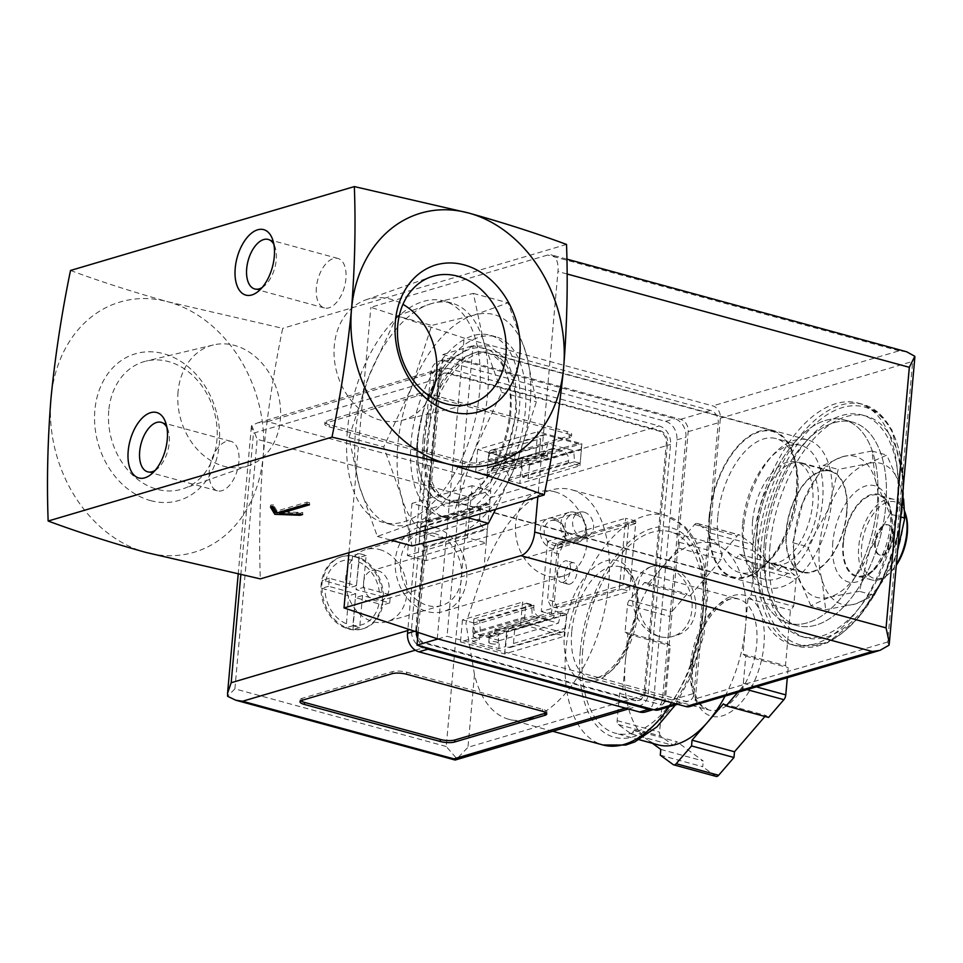 <?xml version="1.0" encoding="UTF-8"?>
<svg xmlns="http://www.w3.org/2000/svg" width="963" height="963" viewBox="0 0 963 963"><rect width="100%" height="100%" fill="white"/><g stroke="black" fill="none" stroke-linecap="round" stroke-linejoin="round"><path stroke-width="0.72" stroke-dasharray="4.82 3.61" d="M810.834 605.691L796.521 572.756A73.068 39.327 -74.7 0 0 829.817 597.06L810.834 605.691L825.688 609.735L855.288 604.006L874.272 595.375L894.844 558.155A73.068 39.327 -74.7 0 0 901.115 488L886.791 455.066L867.807 463.697L838.207 469.426L828.24 509.535L807.656 546.755L821.981 579.69L825.688 609.735M792.814 542.711L802.781 502.602A73.068 39.327 -74.7 0 0 796.521 572.756L792.814 542.711L807.656 546.755M802.781 502.602L823.365 465.382L842.348 456.751A73.068 39.327 -74.7 0 0 802.781 502.602M859.417 591.33L829.817 597.06A73.068 39.327 -74.7 0 0 869.384 551.221L859.417 591.33L874.272 595.375M842.348 456.751L871.936 451.021L875.644 481.067A73.068 39.327 -74.7 0 0 842.348 456.751M889.968 514.001L869.384 551.221A73.068 39.327 -74.7 0 0 875.644 481.067L889.968 514.001L901.621 517.179M752.56 521.212A52.195 28.096 -74.7 0 0 768.883 562.681A52.195 28.096 -74.7 0 0 809.714 519.719A52.195 28.096 -74.7 0 0 796.341 461.975A52.195 28.096 -74.7 0 0 752.56 521.212M846.609 512.701A52.195 28.096 105.3 0 1 802.829 571.938A52.195 28.096 105.3 0 1 786.506 530.469A52.195 28.096 105.3 0 1 830.287 471.232A52.195 28.096 105.3 0 1 846.609 512.701M495.632 509.343L516.264 463.624L536.391 401.812L526.099 353.385A114.814 61.801 -74.7 0 0 473.76 315.19A114.814 61.801 -74.7 0 0 411.586 387.234A114.814 61.801 -74.7 0 0 401.752 497.474A114.814 61.801 -74.7 0 0 454.091 535.669A114.814 61.801 -74.7 0 0 516.264 463.624A114.814 61.801 -74.7 0 0 526.099 353.385L508.067 302.851L473.76 315.19L431.725 325.41L411.586 387.234L383.719 446.94L401.752 497.474L412.044 545.901M742.642 524.137A69.408 37.364 -74.7 0 0 764.357 579.293A69.408 37.364 -74.7 0 0 818.658 522.151A69.408 37.364 -74.7 0 0 800.879 445.363A69.408 37.364 -74.7 0 0 742.642 524.137M717.748 517.348A69.408 37.364 -74.7 0 0 739.452 572.504A69.408 37.364 -74.7 0 0 766.68 563.343A69.408 37.364 -74.7 0 0 794.788 460.29A69.408 37.364 -74.7 0 0 775.973 438.574A69.408 37.364 -74.7 0 0 717.748 517.348M709.538 517.047A75.319 40.542 -74.7 0 0 762.648 566.954A75.319 40.542 -74.7 0 0 793.139 455.126A75.319 40.542 -74.7 0 0 747.192 438.213A75.319 40.542 -74.7 0 0 709.538 517.047M709.093 517.179A76.089 40.964 -74.7 0 0 732.891 577.644A76.089 40.964 -74.7 0 0 792.429 515A76.089 40.964 -74.7 0 0 772.928 430.81A76.089 40.964 -74.7 0 0 709.093 517.179M423.082 439.188A76.089 40.964 -74.7 0 0 446.88 499.653A76.089 40.964 -74.7 0 0 506.406 437.009A76.089 40.964 -74.7 0 0 486.917 352.831A76.089 40.964 -74.7 0 0 423.082 439.188M418.002 438.996A79.748 42.926 -74.7 0 0 480.97 484.955A79.748 42.926 -74.7 0 0 492.803 352.338A79.748 42.926 -74.7 0 0 418.002 438.996M397.033 315.948L431.328 303.622L473.363 293.39L483.667 341.817L501.699 392.35L473.82 452.056L453.693 513.881L411.646 524.101L377.352 536.439L359.319 485.906L349.015 437.479L369.154 375.654L397.033 315.948L431.725 325.41M473.363 293.39L508.067 302.851M349.015 437.479L383.719 446.94M377.352 536.439L391.171 540.207M453.693 513.881L467.512 517.649M501.699 392.35L536.391 401.812M430.22 396.551A62.92 50.317 -106.5 0 1 401.282 420.518A62.92 50.317 -106.5 0 1 337.219 373.897A62.92 50.317 -106.5 0 1 365.651 299.95A62.92 50.317 -106.5 0 1 402.967 304.332M178.047 391.881A62.92 50.317 73.5 0 0 249.032 465.514A62.92 50.317 73.5 0 0 277.452 391.568A62.92 50.317 73.5 0 0 213.389 344.947A62.92 50.317 73.5 0 0 178.047 391.881M108.759 410.695A66.507 53.194 73.5 0 0 157.138 489.3A66.507 53.194 73.5 0 0 183.789 488.542A66.507 53.194 73.5 0 0 213.846 410.37A66.507 53.194 73.5 0 0 146.123 361.089A66.507 53.194 73.5 0 0 108.759 410.695M150.529 500.604A76.51 61.187 73.5 0 0 214.231 405.098A76.51 61.187 73.5 0 0 106.484 375.726A76.51 61.187 73.5 0 0 150.529 500.604M70.516 270.471C100.128 281.461 132.713 291.921 168.26 301.864A130.474 104.341 -106.5 0 1 263.164 456.065A130.474 104.341 -106.5 0 1 145.895 552.425A130.474 104.341 -106.5 0 1 50.991 398.213A130.474 104.341 -106.5 0 1 168.26 301.864L282.689 328.335C273.913 370.863 267.401 413.44 263.164 456.065C259.817 498.425 258.878 539.364 260.323 578.883M566.521 244.446L282.689 328.335M347.318 431.195A114.814 61.801 -74.7 0 0 383.226 522.44A114.814 61.801 -74.7 0 0 473.05 427.921A114.814 61.801 -74.7 0 0 443.63 300.889A114.814 61.801 -74.7 0 0 347.318 431.195M431.328 303.622A114.814 61.801 -74.7 0 0 369.154 375.654A114.814 61.801 -74.7 0 0 355.371 433.398A114.814 61.801 -74.7 0 0 359.319 485.906A114.814 61.801 -74.7 0 0 391.279 524.63A114.814 61.801 -74.7 0 0 411.646 524.101A114.814 61.801 -74.7 0 0 473.82 452.056A114.814 61.801 -74.7 0 0 483.667 341.817A114.814 61.801 -74.7 0 0 451.695 303.08A114.814 61.801 -74.7 0 0 431.328 303.622M769.967 546.442A114.814 61.801 -74.7 0 0 805.875 637.687A114.814 61.801 -74.7 0 0 895.71 543.168A114.814 61.801 -74.7 0 0 866.291 416.136A114.814 61.801 -74.7 0 0 769.967 546.442M765.729 545.287A114.814 61.801 -74.7 0 0 801.637 636.519A114.814 61.801 -74.7 0 0 891.461 542.013A114.814 61.801 -74.7 0 0 862.041 414.969A114.814 61.801 -74.7 0 0 765.729 545.287M752.922 545.214A125.262 67.422 -74.7 0 0 792.104 644.741A125.262 67.422 -74.7 0 0 890.101 541.639A125.262 67.422 -74.7 0 0 857.997 403.052A125.262 67.422 -74.7 0 0 752.922 545.214M764.345 541.844A105.424 56.745 -74.7 0 0 797.316 625.613A105.424 56.745 -74.7 0 0 879.797 538.823A105.424 56.745 -74.7 0 0 852.785 422.191A105.424 56.745 -74.7 0 0 764.345 541.844A105.424 56.745 -74.7 0 0 797.316 625.613A105.424 56.745 -74.7 0 0 879.797 538.823A105.424 56.745 -74.7 0 0 852.785 422.191A105.424 56.745 -74.7 0 0 764.345 541.844M755.859 539.521A105.424 56.745 -74.7 0 0 788.829 623.29A105.424 56.745 -74.7 0 0 871.31 536.511A105.424 56.745 -74.7 0 0 844.298 419.868A105.424 56.745 -74.7 0 0 755.859 539.521A105.424 56.745 -74.7 0 0 788.829 623.29A105.424 56.745 -74.7 0 0 871.31 536.511A105.424 56.745 -74.7 0 0 844.298 419.868A105.424 56.745 -74.7 0 0 755.859 539.521M823.365 465.382L838.207 469.426M871.936 451.021L886.791 455.066M903.571 498.858L901.115 488A73.068 39.327 -74.7 0 0 867.807 463.697A73.068 39.327 -74.7 0 0 828.24 509.535A73.068 39.327 -74.7 0 0 821.981 579.69A73.068 39.327 -74.7 0 0 855.288 604.006A73.068 39.327 -74.7 0 0 894.844 558.155M874.597 542.53A15.661 8.426 -74.7 0 0 879.496 554.977A15.661 8.426 -74.7 0 0 892.629 537.198A15.661 8.426 -74.7 0 0 887.73 524.763A15.661 8.426 -74.7 0 0 874.597 542.53M875.439 542.759A15.661 8.426 -74.7 0 0 880.338 555.206A15.661 8.426 -74.7 0 0 892.593 542.313A15.661 8.426 -74.7 0 0 888.584 524.991A15.661 8.426 -74.7 0 0 875.439 542.759M905.641 514.242A39.664 21.355 -74.7 0 0 881.446 505.334A39.664 21.355 -74.7 0 0 861.62 546.852A39.664 21.355 -74.7 0 0 889.583 573.129A39.664 21.355 -74.7 0 0 896.288 565.305M904.823 511.69A41.758 22.474 -74.7 0 0 893.748 499.352A41.758 22.474 -74.7 0 0 858.719 546.743A41.758 22.474 -74.7 0 0 871.78 579.919A41.758 22.474 -74.7 0 0 888.163 574.405A41.758 22.474 -74.7 0 0 896.372 564.39M843.444 542.578A41.758 22.474 -74.7 0 0 856.504 575.754A41.758 22.474 -74.7 0 0 889.162 541.387A41.758 22.474 -74.7 0 0 878.473 495.187A41.758 22.474 -74.7 0 0 843.444 542.578M842.962 542.711A42.589 22.919 -74.7 0 0 872.996 570.939A42.589 22.919 -74.7 0 0 890.233 507.706A42.589 22.919 -74.7 0 0 864.256 498.148A42.589 22.919 -74.7 0 0 842.962 542.711M832.814 542.338A49.895 26.856 -74.7 0 0 867.988 575.405A49.895 26.856 -74.7 0 0 888.187 501.326A49.895 26.856 -74.7 0 0 857.756 490.119A49.895 26.856 -74.7 0 0 832.814 542.338M306.908 504.106L307.077 502.108L277.031 510.992L273.071 504.443L270.663 505.154L271.662 506.803M309.448 504.805L309.629 502.794L307.077 502.108M276.85 512.99L277.031 510.992M272.89 506.442L273.071 504.443M270.483 507.152L270.663 505.154M300.263 514.459L300.372 513.255L302.767 512.545L279.583 511.678L309.629 502.794M276.477 512.364L278.692 512.448M279.511 512.485L300.372 513.255M302.599 514.543L302.767 512.545M316.37 287.564A25.664 13.819 -74.7 0 0 324.387 307.955A25.664 13.819 -74.7 0 0 344.465 286.83A25.664 13.819 -74.7 0 0 337.893 258.433A25.664 13.819 -74.7 0 0 316.37 287.564M262.117 287.564A25.664 13.819 -74.7 0 0 264.789 285.566A25.664 13.819 -74.7 0 0 275.177 247.467A25.664 13.819 -74.7 0 0 273.889 244.385M209.344 470.438A25.664 13.819 -74.7 0 0 217.373 490.829A25.664 13.819 -74.7 0 0 237.452 469.703A25.664 13.819 -74.7 0 0 230.867 441.319A25.664 13.819 -74.7 0 0 209.344 470.438M155.091 470.45A25.664 13.819 -74.7 0 0 157.776 468.451A25.664 13.819 -74.7 0 0 168.164 430.341A25.664 13.819 -74.7 0 0 166.864 427.271M514.916 468.187L515.638 460.17L489.457 453.031L488.747 461.048L514.916 468.187L573.816 450.78L574.478 461.734L580.159 463.287L581.363 449.757A5.224 4.177 73.5 0 0 577.571 443.594L545.323 434.795A5.224 4.177 73.5 0 0 543.397 434.807A5.224 4.177 73.5 0 0 540.628 438.647L539.424 452.177L545.19 453.754L547.646 443.642L573.816 450.78M498.822 648.581L499.532 640.564L473.363 633.425L472.64 641.454L498.822 648.581L505.744 646.534L506.466 638.517L508.994 628.43L514.687 629.983L566.653 614.623L560.972 613.07L558.432 623.157L532.262 616.019L531.684 605.089L525.918 603.512L524.715 617.042A5.224 4.177 73.5 0 0 528.506 623.217L560.755 632.005A5.224 4.177 73.5 0 0 562.681 632.005A5.224 4.177 73.5 0 0 565.45 628.153L566.653 614.623M554.375 518.371A15.661 12.519 -106.5 0 1 563.391 543.926A15.661 12.519 -106.5 0 1 541.338 537.908A15.661 12.519 -106.5 0 1 554.375 518.371M658.499 709.948A10.437 8.342 73.5 0 0 664.025 702.256L688.172 431.653A10.437 8.342 73.5 0 0 680.588 419.326L442.944 354.528L418.147 632.438M629.995 586.72L557.577 608.135L554.363 601.514L558.612 553.906L563.211 544.986L635.64 523.583L629.995 586.72L623.205 584.878L550.788 606.281L547.574 599.672L551.823 552.052L556.421 543.144L628.851 521.729L623.205 584.878M635.64 523.583L628.851 521.729M689.797 706.541A10.437 8.342 73.5 0 0 695.334 698.849L720.372 418.231A10.437 8.342 73.5 0 0 712.776 405.892L464.106 338.085L370.851 307.293L547.73 255.014A20.873 11.231 105.3 0 1 551.438 254.918A20.873 11.231 105.3 0 1 557.962 271.506L537.848 496.86M914.802 356.286L912.695 361.39L720.372 418.231M889.018 645.21L887.657 642.008L912.695 361.39M411.105 441.764A93.941 50.57 -74.7 0 0 440.488 516.409A93.941 50.57 -74.7 0 0 513.977 439.08A93.941 50.57 -74.7 0 0 489.914 335.148A93.941 50.57 -74.7 0 0 411.105 441.764M348.955 552.69L370.851 307.293M437.274 638.746L464.106 338.085M694.082 693.372L718.229 422.781A10.437 8.342 73.5 0 0 710.634 410.443L473.002 345.645L447.061 636.278L684.693 701.076A10.437 8.342 73.5 0 0 688.545 701.064A10.437 8.342 73.5 0 0 694.082 693.372L664.025 702.256M906.58 351.736L899.093 350.821L712.776 405.892M442.944 354.528L473.002 345.645M438.021 638.951L447.061 636.278M563.211 544.986L556.421 543.144M558.612 553.906L551.823 552.052M557.577 608.135L550.788 606.281M554.363 601.514L547.574 599.672M569.903 584.096A11.062 5.959 105.3 0 1 567.941 584.144A11.062 5.959 105.3 0 1 565.1 571.902A11.062 5.959 105.3 0 1 573.767 562.789A11.062 5.959 105.3 0 1 576.993 573.31A11.062 5.959 105.3 0 1 569.903 584.096M563.114 582.242A11.062 5.959 105.3 0 1 561.152 582.29A11.062 5.959 105.3 0 1 558.311 570.048A11.062 5.959 105.3 0 1 566.978 560.947A11.062 5.959 105.3 0 1 570.204 571.456A11.062 5.959 105.3 0 1 563.114 582.242M512.966 453.573A4.695 1.252 5.1 0 1 514.94 454.789A4.695 1.252 5.1 0 1 510.149 455.607A4.695 1.252 5.1 0 1 505.587 453.946A4.695 1.252 5.1 0 1 508.163 453.067A4.695 1.252 5.1 0 1 512.966 453.573M488.662 454.006A5.224 4.177 73.5 0 1 491.419 450.166A5.224 4.177 73.5 0 1 493.345 450.154L496.39 450.985L495.68 459.002L493.225 469.113L487.447 467.536L488.662 454.006L540.628 438.647M515.638 460.17L522.56 458.123L525.605 458.954L577.571 443.594M489.457 453.031L496.39 450.985M487.447 467.536L539.424 452.177M493.225 469.113L545.19 453.754M488.747 461.048L547.646 443.642M506.839 463.191A4.695 1.252 -174.9 0 0 511.654 463.685A4.695 1.252 -174.9 0 0 514.23 462.806A4.695 1.252 -174.9 0 0 512.256 461.59A4.695 1.252 -174.9 0 0 507.453 461.096A4.695 1.252 -174.9 0 0 504.865 461.963A4.695 1.252 -174.9 0 0 506.839 463.191M525.605 458.954A5.224 4.177 73.5 0 1 529.397 465.117L528.193 478.647L522.5 477.094L521.85 466.14L522.56 458.123M522.5 477.094L574.478 461.734M528.193 478.647L580.159 463.287M508.994 628.43L560.972 613.07M499.532 640.564L558.432 623.157M496.872 633.967A4.695 1.252 5.1 0 1 498.846 635.183A4.695 1.252 5.1 0 1 494.055 636.013A4.695 1.252 5.1 0 1 489.481 634.352A4.695 1.252 5.1 0 1 492.069 633.473A4.695 1.252 5.1 0 1 496.872 633.967M473.363 633.425L532.262 616.019M476.541 638.577A5.224 4.177 73.5 0 1 472.737 632.402L473.94 618.872L479.718 620.449L480.296 631.379L479.574 639.396L476.541 638.577L528.506 623.217M479.718 620.449L531.684 605.089M473.94 618.872L525.918 603.512M490.745 643.585A4.695 1.252 -174.9 0 0 495.548 644.078A4.695 1.252 -174.9 0 0 498.124 643.2A4.695 1.252 -174.9 0 0 496.15 641.984A4.695 1.252 -174.9 0 0 491.347 641.49A4.695 1.252 -174.9 0 0 488.771 642.369A4.695 1.252 -174.9 0 0 490.745 643.585M514.687 629.983L513.472 643.513A5.224 4.177 73.5 0 1 510.715 647.365A5.224 4.177 73.5 0 1 508.789 647.365L505.744 646.534M472.64 641.454L479.574 639.396M584.192 512.196A12.832 10.268 -106.5 0 1 593.497 524.486A12.832 10.268 -106.5 0 1 586.732 536.824A12.832 10.268 -106.5 0 1 573.25 527.423A12.832 10.268 -106.5 0 1 579.449 512.208A12.832 10.268 -106.5 0 1 584.192 512.196M555.759 520.598A12.832 10.268 -106.5 0 1 565.076 532.888A12.832 10.268 -106.5 0 1 558.299 545.227A12.832 10.268 -106.5 0 1 544.817 535.825A12.832 10.268 -106.5 0 1 551.029 520.61A12.832 10.268 -106.5 0 1 555.759 520.598M786.205 530.553A52.712 28.372 -74.7 0 0 802.697 572.443A52.712 28.372 -74.7 0 0 843.937 529.048A52.712 28.372 -74.7 0 0 830.431 470.726A52.712 28.372 -74.7 0 0 786.205 530.553M757.351 522.692A52.712 28.372 -74.7 0 0 773.843 564.571A52.712 28.372 -74.7 0 0 815.083 521.176A52.712 28.372 -74.7 0 0 801.577 462.866A52.712 28.372 -74.7 0 0 757.351 522.692M743.677 526.725A76.462 41.156 -74.7 0 0 767.595 587.478A76.462 41.156 -74.7 0 0 827.41 524.546A76.462 41.156 -74.7 0 0 807.825 439.947A76.462 41.156 -74.7 0 0 743.677 526.725M427.115 440.404A76.462 41.156 -74.7 0 0 451.021 501.157A76.462 41.156 -74.7 0 0 510.847 438.225A76.462 41.156 -74.7 0 0 491.25 353.626A76.462 41.156 -74.7 0 0 427.115 440.404M417.051 443.389A93.941 50.57 -74.7 0 0 446.423 518.034A93.941 50.57 -74.7 0 0 519.924 440.705A93.941 50.57 -74.7 0 0 495.849 336.761A93.941 50.57 -74.7 0 0 417.051 443.389M354.914 556.831A37.581 30.046 -106.5 0 1 382.179 592.811A37.581 30.046 -106.5 0 1 362.353 628.947A37.581 30.046 -106.5 0 1 322.882 601.43A37.581 30.046 -106.5 0 1 341.046 556.867A37.581 30.046 -106.5 0 1 354.914 556.831M358.898 557.806A37.581 30.046 73.5 0 0 355.516 556.65A37.581 30.046 73.5 0 0 352.097 555.952L352.602 555.795A37.581 30.046 73.5 0 0 342.154 556.542A37.581 30.046 73.5 0 0 322.798 580.292L322.292 580.448A37.581 30.046 73.5 0 0 321.738 584.397A37.581 30.046 73.5 0 0 321.57 588.465L322.075 588.309A37.581 30.046 73.5 0 0 346.199 627.515L345.705 627.659A37.581 30.046 73.5 0 0 349.075 628.815A37.581 30.046 73.5 0 0 352.494 629.513L353 629.369A37.581 30.046 73.5 0 0 363.448 628.622A37.581 30.046 73.5 0 0 382.805 604.872L382.299 605.017A37.581 30.046 73.5 0 0 382.853 601.056A37.581 30.046 73.5 0 0 383.021 597L383.527 596.855A37.581 30.046 73.5 0 0 359.392 557.649L352.097 555.952M352.602 555.795L349.256 587.791L322.798 580.292M322.075 588.309L348.546 595.82L346.199 627.515M353 629.369L355.335 597.662L382.805 604.872M383.527 596.855L356.045 589.645L359.392 557.649M379.554 549.548A37.581 30.046 -106.5 0 1 406.819 585.528A37.581 30.046 -106.5 0 1 386.994 621.665A37.581 30.046 -106.5 0 1 347.523 594.147A37.581 30.046 -106.5 0 1 365.687 549.584A37.581 30.046 -106.5 0 1 379.554 549.548M434.253 533.382A37.581 30.046 -106.5 0 1 461.518 569.362A37.581 30.046 -106.5 0 1 441.68 605.498A37.581 30.046 -106.5 0 1 402.209 577.981A37.581 30.046 -106.5 0 1 420.386 533.43A37.581 30.046 -106.5 0 1 434.253 533.382M474.47 674.545L465.899 623.193L483.751 570.505A118.991 64.052 105.3 0 1 571.408 489.698A118.991 64.052 105.3 0 1 601.911 621.352A118.991 64.052 105.3 0 1 508.813 719.301A118.991 64.052 105.3 0 1 474.47 674.545L467.97 747.3L648.28 694.01L670.549 444.461A15.661 12.519 73.5 0 0 659.161 425.959L447.831 368.335A15.661 12.519 73.5 0 0 442.053 368.348A15.661 12.519 73.5 0 0 433.759 379.891L411.49 629.441A15.661 12.519 73.5 0 0 422.877 647.955L634.208 705.578A15.661 12.519 73.5 0 0 639.986 705.554A15.661 12.519 73.5 0 0 648.28 694.01M666.589 566.003L653.805 565.883C623.543 572.359 636.748 649.471 674.497 635.869C708.491 628.105 698.753 571.709 666.589 566.003M479.622 462.384L569.783 435.733A10.437 2.781 -174.9 0 0 571.685 434.349A10.437 2.781 -174.9 0 0 567.303 431.641L431.508 394.613A10.437 2.781 -174.9 0 0 417.015 394.084L326.854 420.723A10.437 2.781 -174.9 0 0 324.952 422.107A10.437 2.781 -174.9 0 0 329.334 424.815L465.129 461.843A10.437 2.781 -174.9 0 0 479.622 462.384L479.442 464.383L569.602 437.744A10.437 2.781 -174.9 0 0 571.504 436.359A10.437 2.781 -174.9 0 0 567.123 433.651L431.328 396.624A10.437 2.781 -174.9 0 0 416.835 396.082L326.674 422.733A10.437 2.781 -174.9 0 0 324.772 424.117A10.437 2.781 -174.9 0 0 329.153 426.826L464.948 463.853A10.437 2.781 -174.9 0 0 479.442 464.383M627.479 604.92A5.224 2.805 105.3 0 1 629.369 600.13L644.704 582.362L647.437 584.348L663.11 566.208A104.377 56.179 -74.7 0 0 625.312 661.882L627.792 634.099L625.059 632.113L627.479 604.92L669.923 616.489A5.224 2.805 105.3 0 1 671.813 611.698L687.149 593.93L689.881 595.928L721.203 559.623L721.72 553.869L737.056 536.102A5.224 2.805 105.3 0 1 739.548 534.959A5.224 2.805 105.3 0 1 740.066 535.211L752.97 544.637L752.452 550.391L778.826 569.639L782.076 565.871L794.981 575.296A5.224 2.805 105.3 0 1 796.1 579.196L793.668 606.389L790.43 610.145L785.471 665.698L788.203 667.696L787.301 677.723M622.832 689.652L625.312 661.882A104.377 56.179 -74.7 0 0 647.618 739.789L634.424 730.171L631.186 733.926L618.27 724.501A5.224 2.805 105.3 0 1 617.151 720.613L619.582 693.408L622.832 689.652L665.264 701.22L670.224 645.679L667.491 643.681L669.923 616.489M652.445 743.316L647.618 739.789A104.377 56.179 -74.7 0 0 657.946 744.82M663.11 566.208L678.771 548.055L679.276 542.301L694.624 524.522A5.224 2.805 105.3 0 1 697.104 523.391A5.224 2.805 105.3 0 1 697.621 523.643L710.538 533.057L710.02 538.811L723.201 548.441A104.377 56.179 -74.7 0 0 712.873 543.409A104.377 56.179 -74.7 0 0 663.11 566.208M725.079 696.117A104.377 56.179 -74.7 0 0 745.506 626.347L743.039 654.13L745.759 656.116L743.34 683.321A5.224 2.805 105.3 0 1 741.45 688.1L737.766 692.361M747.986 598.577L745.506 626.347A104.377 56.179 -74.7 0 0 723.201 548.441L736.394 558.059L739.632 554.303L752.548 563.728A5.224 2.805 105.3 0 1 753.668 567.616L751.236 594.821L747.986 598.577L790.43 610.145M483.751 570.505L490.239 497.751L481.091 487.988L468.5 496.944L446.23 746.494L456.919 758.796L467.97 747.3M653.251 709.587A15.661 12.519 73.5 0 0 654.383 709.322A15.661 12.519 73.5 0 0 662.676 697.778L685.921 437.202A15.661 12.519 73.5 0 0 674.533 418.7L453.874 358.525A15.661 12.519 73.5 0 0 448.096 358.549A15.661 12.519 73.5 0 0 439.802 370.093L416.546 630.669A15.661 12.519 73.5 0 0 416.473 631.884M645.366 711.982A15.661 12.519 73.5 0 0 653.66 700.438L676.917 439.862A15.661 12.519 73.5 0 0 665.517 421.361L444.858 361.197A15.661 12.519 73.5 0 0 439.08 361.209A15.661 12.519 73.5 0 0 430.786 372.753L407.915 629.056M417.581 638.662A15.661 12.519 73.5 0 0 423.455 646.919M645.234 692.493L667.503 442.944A10.437 8.342 73.5 0 0 659.92 430.617L448.589 372.994A10.437 8.342 73.5 0 0 444.737 373.006A10.437 8.342 73.5 0 0 439.2 380.698L416.931 630.247A10.437 8.342 73.5 0 0 424.527 642.586L635.857 700.209A10.437 8.342 73.5 0 0 639.709 700.197A10.437 8.342 73.5 0 0 645.234 692.493L644.03 692.854L666.312 443.305A10.437 8.342 73.5 0 0 658.716 430.967L447.386 373.343A10.437 8.342 73.5 0 0 443.534 373.355A10.437 8.342 73.5 0 0 438.009 381.047L415.727 630.609A10.437 8.342 73.5 0 0 423.323 642.935L634.653 700.558A10.437 8.342 73.5 0 0 638.505 700.546A10.437 8.342 73.5 0 0 644.03 692.854M635.845 521.067L625.661 518.299L619.402 588.453L629.585 591.222L635.845 521.067L557.709 544.167L547.526 541.387L625.661 518.299M490.757 490.757L472.087 485.665L467.428 537.775L486.11 542.867L487.314 529.337L485.617 528.868A8.354 6.681 73.5 0 1 479.538 519.009L480.344 509.981A8.354 6.681 73.5 0 1 484.774 503.83A8.354 6.681 73.5 0 1 487.856 503.818L489.553 504.287L490.757 490.757L430.654 508.512L411.983 503.42L472.087 485.665M579.919 465.791L581.893 443.738L537.751 431.701L535.789 453.754L547.249 456.871L547.429 454.873A8.354 6.681 73.5 0 1 551.847 448.722A8.354 6.681 73.5 0 1 554.929 448.71L562.573 450.792A8.354 6.681 73.5 0 1 568.639 460.663L568.459 462.661L579.919 465.791L519.815 483.546L521.79 461.506L581.893 443.738M566.689 614.117L555.23 610.987L555.049 612.998A8.354 6.681 73.5 0 1 550.619 619.149A8.354 6.681 73.5 0 1 547.538 619.161L539.906 617.078A8.354 6.681 73.5 0 1 533.827 607.208L534.008 605.209L522.548 602.08L520.586 624.132L564.715 636.158L566.689 614.117L506.586 631.872L495.126 628.755L555.23 610.987M554.989 491.84A43.841 35.053 -106.5 0 1 586.804 533.827A43.841 35.053 -106.5 0 1 563.656 575.97A43.841 35.053 -106.5 0 1 517.613 543.866A43.841 35.053 -106.5 0 1 538.811 491.888A43.841 35.053 -106.5 0 1 554.989 491.84M481.091 487.988L478.852 479.249L267.521 421.625L257.747 422.817L251.752 425.453L251.343 426.874L253.45 433.181L433.759 379.891M455.68 760.024L456.919 758.796M446.23 746.494L234.9 688.87L227.581 696.273M251.752 425.453L257.169 439.321L468.5 496.944M582.699 650.266A104.377 56.179 -74.7 0 0 615.345 733.204A104.377 56.179 -74.7 0 0 697.007 647.28A104.377 56.179 -74.7 0 0 670.26 531.793A104.377 56.179 -74.7 0 0 582.699 650.266M434.782 527.363A43.841 35.053 -106.5 0 1 466.598 569.35A43.841 35.053 -106.5 0 1 443.462 611.505A43.841 35.053 -106.5 0 1 397.406 579.401A43.841 35.053 -106.5 0 1 418.604 527.423A43.841 35.053 -106.5 0 1 434.782 527.363M495.126 628.755L494.946 630.753L555.049 612.998M534.008 605.209L473.904 622.965L473.724 624.975A8.354 6.681 73.5 0 0 479.803 634.846L487.434 636.928A8.354 6.681 73.5 0 0 490.516 636.916A8.354 6.681 73.5 0 0 494.946 630.753M473.904 622.965L462.445 619.847L522.548 602.08M462.445 619.847L460.483 641.888L520.586 624.132M460.483 641.888L504.612 653.925L564.715 636.158M504.612 653.925L506.586 631.872M521.79 461.506L477.648 449.468L537.751 431.701M477.648 449.468L475.686 471.521L535.789 453.754M475.686 471.521L487.146 474.639L547.249 456.871M487.146 474.639L487.326 472.64L547.429 454.873M568.459 462.661L508.356 480.429L508.536 478.418A8.354 6.681 73.5 0 0 502.469 468.548L494.826 466.465A8.354 6.681 73.5 0 0 491.744 466.477A8.354 6.681 73.5 0 0 487.326 472.64M508.356 480.429L519.815 483.546M411.983 503.42L407.337 555.543L467.428 537.775M407.337 555.543L426.007 560.635L486.11 542.867M426.007 560.635L427.211 547.104L487.314 529.337M427.211 547.104L425.514 546.635L485.617 528.868M489.553 504.287L429.45 522.042L427.753 521.585A8.354 6.681 73.5 0 0 424.671 521.597A8.354 6.681 73.5 0 0 420.241 527.748L419.435 536.764A8.354 6.681 73.5 0 0 425.514 546.635M429.45 522.042L430.654 508.512M547.526 541.387L541.266 611.541L619.402 588.453M541.266 611.541L551.45 614.322L629.585 591.222M551.45 614.322L557.709 544.167M679.276 542.301L721.72 553.869M678.771 548.055L721.203 559.623M647.437 584.348L689.881 595.928M644.704 582.362L687.149 593.93M625.059 632.113L667.491 643.681M627.792 634.099L670.224 645.679M619.582 693.408L662.014 704.988L665.264 701.22M631.186 733.926L673.619 745.494L660.702 736.081A5.224 2.805 105.3 0 1 659.595 732.181L662.014 704.988M634.424 730.171L676.869 741.739L673.619 745.494M660.799 749.419L703.231 760.987L676.869 741.739M660.281 755.173L702.725 766.741L703.231 760.987M716.147 776.419A5.224 2.805 105.3 0 1 715.629 776.166L702.725 766.741M723.382 703.881L765.814 715.449L764.947 716.46M768.546 717.447L765.814 715.449M745.759 656.116L788.203 667.696M743.039 654.13L785.471 665.698M751.236 594.821L793.668 606.389M739.632 554.303L782.076 565.871M736.394 558.059L778.826 569.639M710.02 538.811L752.452 550.391M710.538 533.057L752.97 544.637M564.474 631.632A62.631 33.705 -74.7 0 0 613.925 667.72A62.631 33.705 -74.7 0 0 623.217 563.572A62.631 33.705 -74.7 0 0 564.474 631.632M546.117 712.897A10.437 2.781 -174.9 0 0 546.912 711.958A10.437 2.781 -174.9 0 0 542.53 709.262L406.735 672.234A10.437 2.781 -174.9 0 0 392.23 671.693L302.081 698.344A10.437 2.781 -174.9 0 0 300.167 699.728A10.437 2.781 -174.9 0 0 300.793 700.787M659.125 636.507A36.534 29.215 73.5 0 0 672.607 636.471A36.534 29.215 73.5 0 0 691.891 601.333A36.534 29.215 73.5 0 0 665.385 566.352A36.534 29.215 73.5 0 0 651.903 566.4A36.534 29.215 73.5 0 0 632.619 601.526A36.534 29.215 73.5 0 0 659.125 636.507M377.677 570.59A15.661 12.519 -106.5 0 1 389.04 585.588A15.661 12.519 -106.5 0 1 380.77 600.635A15.661 12.519 -106.5 0 1 364.327 589.175A15.661 12.519 -106.5 0 1 371.899 570.614A15.661 12.519 -106.5 0 1 377.677 570.59M576.343 514.868A12.459 9.967 -106.5 0 1 583.518 535.199A12.459 9.967 -106.5 0 1 565.967 530.42A12.459 9.967 -106.5 0 1 576.343 514.868M574.779 512.34A15.661 12.519 -106.5 0 1 586.142 527.339A15.661 12.519 -106.5 0 1 577.872 542.386A15.661 12.519 -106.5 0 1 561.429 530.926A15.661 12.519 -106.5 0 1 569.001 512.352A15.661 12.519 -106.5 0 1 574.779 512.34M382.299 605.017L383.021 597M322.292 580.448L321.57 588.465M345.705 627.659L352.494 629.513M363.268 587.514L366.121 555.446L359.331 553.593L356.466 585.66L329.31 578.257L328.6 586.274L355.756 593.677L352.891 625.757L359.681 627.599L362.545 595.531L389.702 602.934L390.424 594.917L363.268 587.514L356.045 589.645M366.121 555.446L358.91 557.577M359.331 553.593L352.121 555.723M356.466 585.66L349.256 587.791M329.31 578.257L322.099 580.388M328.6 586.274L321.389 588.405M355.756 593.677L348.546 595.82M352.891 625.757L345.681 627.888M359.681 627.599L352.47 629.742M362.545 595.531L355.335 597.662M389.702 602.934L382.492 605.077M390.424 594.917L383.214 597.048M760.914 546.707A123.168 66.303 -74.7 0 0 858.165 617.68A123.168 66.303 -74.7 0 0 876.438 412.85A123.168 66.303 -74.7 0 0 760.914 546.707M903.029 489.734A125.262 67.422 -74.7 0 0 863.089 404.436A125.262 67.422 -74.7 0 0 758.025 546.599A125.262 67.422 -74.7 0 0 797.195 646.137A125.262 67.422 -74.7 0 0 900.465 518.515M887.657 642.008L695.334 698.849M899.093 350.821L547.73 255.014M567.038 273.986L557.962 271.506M688.172 431.653L718.229 422.781M680.588 419.326L710.634 410.443M675.665 703.748L684.693 701.076M493.345 450.154L545.323 434.795M529.397 465.117L581.363 449.757M472.737 632.402L524.715 617.042M508.789 647.365L560.755 632.005M513.472 643.513L565.45 628.153M325.711 581.375A33.404 26.711 -106.5 0 1 351.748 559.985M346.066 623.627A33.404 26.711 -106.5 0 1 324.988 589.392M378.88 604.09A33.404 26.711 -106.5 0 1 352.855 625.481M358.537 561.838A33.404 26.711 -106.5 0 1 379.603 596.073M669.116 706.818A118.991 64.052 -74.7 0 0 703.556 590.199A118.991 64.052 -74.7 0 0 665.626 515.386A118.991 64.052 -74.7 0 0 565.799 650.434A118.991 64.052 -74.7 0 0 603.019 744.989M267.521 421.625L447.831 368.335M478.852 479.249L659.161 425.959M234.9 688.87L257.169 439.321M240.81 574.827L253.45 433.181M407.782 630.548L411.49 629.441M415.294 650.194L422.877 647.955M625.469 708.154L634.208 705.578M676.917 439.862L685.921 437.202M665.517 421.361L674.533 418.7M444.858 361.197L453.874 358.525M430.786 372.753L439.802 370.093M414.559 631.246L416.546 630.669M653.66 700.438L662.676 697.778M666.312 443.305L667.503 442.944M658.716 430.967L659.92 430.617M447.386 373.343L448.589 372.994M438.009 381.047L439.2 380.698M415.727 630.609L416.931 630.247M423.323 642.935L424.527 642.586M634.653 700.558L635.857 700.209M490.239 497.751L670.549 444.461M580.304 650.976A108.554 58.43 -74.7 0 0 665.999 713.523A108.554 58.43 -74.7 0 0 682.117 532.996A108.554 58.43 -74.7 0 0 580.304 650.976M487.434 636.928L547.538 619.161M479.803 634.846L539.906 617.078M473.724 624.975L533.827 607.208M494.826 466.465L554.929 448.71M502.469 468.548L562.573 450.792M508.536 478.418L568.639 460.663M419.435 536.764L479.538 519.009M420.241 527.748L480.344 509.981M427.753 521.585L487.856 503.818M694.624 524.522L737.056 536.102M629.369 600.13L671.813 611.698M617.151 720.613L659.595 732.181M618.27 724.501L660.702 736.081M673.197 764.598L715.629 776.166M741.45 688.1L747.047 689.628M743.34 683.321L756.364 686.872M753.668 567.616L796.1 579.196M752.548 563.728L794.981 575.296M697.621 523.643L740.066 535.211M571.721 631.897A57.407 30.9 -74.7 0 0 589.681 677.519A57.407 30.9 -74.7 0 0 634.593 630.259A57.407 30.9 -74.7 0 0 619.883 566.738A57.407 30.9 -74.7 0 0 571.721 631.897M690.543 664.301A57.407 30.9 -74.7 0 0 708.503 709.912A57.407 30.9 -74.7 0 0 753.415 662.664A57.407 30.9 -74.7 0 0 738.705 599.142A57.407 30.9 -74.7 0 0 690.543 664.301M691.783 666.348A62.631 33.705 -74.7 0 0 741.233 702.436A62.631 33.705 -74.7 0 0 750.526 598.276A62.631 33.705 -74.7 0 0 691.783 666.348M542.53 709.262L542.35 711.26M406.735 672.234L406.555 674.232M392.23 671.693L392.049 673.703M302.081 698.344L301.901 700.342M567.123 433.651L567.303 431.641M569.602 437.744L569.783 435.733M431.328 396.624L431.508 394.613M416.835 396.082L417.015 394.084M326.674 422.733L326.854 420.723M329.153 426.826L329.334 424.815M464.948 463.853L465.129 461.843M830.287 471.232L796.341 461.975M802.829 571.938L768.883 562.681M800.879 445.363L775.973 438.574M764.357 579.293L739.452 572.504M794.788 460.29L793.139 455.126M766.68 563.343L762.648 566.954M772.928 430.81L486.917 352.831C465.021 343.502 427.476 391.159 424.611 440.139C422.938 464.96 427.03 482.752 436.889 493.501L446.88 499.653L732.891 577.644M417.34 439.489L423.985 407.168L437.31 377.833L453.814 357.405L472.315 346.283L488.975 345.813L506.658 359.584L515.325 382.636L516.517 412.284L505.31 457.365L488.217 486.351L466.995 504.022L444.774 506.646L424.839 489.023L417.954 466.814L417.34 439.489M401.282 420.518L468.548 404.388M365.651 299.95L430.882 276.923M213.389 344.947L146.123 361.089M249.032 465.514L183.789 488.542M451.695 303.08L443.63 300.889M391.279 524.63L383.226 522.44M866.291 416.136L862.041 414.969M805.875 637.687L801.637 636.519M792.104 644.741L797.195 646.137L827.41 642.851L857.78 618.896L883.264 578.607L899.526 529.012M903.824 480.874L891.931 429.931L879.279 413.368L863.089 404.436L857.997 403.052M852.785 422.191L844.298 419.868L852.785 422.191M797.316 625.613L788.829 623.29L797.316 625.613M888.584 524.991L887.73 524.763M880.338 555.206L879.496 554.977M889.583 573.129L888.163 574.405M893.748 499.352L878.473 495.187M871.78 579.919L856.504 575.754M890.233 507.706L888.187 501.326M872.996 570.939L867.988 575.405M337.893 258.433L268.232 239.438M324.387 307.955L254.726 288.96M275.177 247.467L272.878 240.256M264.789 285.566L259.143 290.621M230.867 441.319L161.206 422.324M217.373 490.829L147.7 471.834M168.164 430.341L165.853 423.13M157.776 468.451L152.118 473.495M889.343 643.164L889.415 642.285M566.846 259.119L551.438 254.918M879.917 650.35L878.701 650.711M677.651 704.29L688.545 701.064M573.767 562.789L566.978 560.947M567.941 584.144L561.152 582.29M491.419 450.166L543.397 434.807M510.715 647.365L562.681 632.005M498.124 643.2L498.846 635.183M488.771 642.369L489.481 634.352M514.23 462.806L514.94 454.789M504.865 461.963L505.587 453.946M579.449 512.208L551.029 520.61M586.732 536.824L558.299 545.227M830.431 470.726L801.577 462.866M802.697 572.443L773.843 564.571M807.825 439.947L491.25 353.626M767.595 587.478L451.021 501.157M495.849 336.761L489.914 335.148M446.423 518.034L440.488 516.409M342.154 556.542L341.046 556.867M363.448 628.622L362.353 628.947M420.386 533.43L365.687 549.584M441.68 605.498L386.994 621.665M675.376 704.964L690.82 676.592L703.977 634.786L707.901 592.438L703.074 558.997L694.817 539.34L685.259 526.917L665.626 515.386L571.408 489.698M552.846 731.314L508.813 719.301M439.08 361.209L448.096 358.549M653.371 709.623L654.383 709.322M443.534 373.355L444.737 373.006M638.505 700.546L639.709 700.197M257.747 422.817L442.053 368.348M628.442 708.961L639.986 705.554M238.186 574.273L251.343 426.874M712.873 543.409L670.26 531.793M639.3 739.728L615.345 733.204M538.811 491.888L418.604 527.423M563.656 575.97L443.462 611.505M490.516 636.916L550.619 619.149M491.744 466.477L551.847 448.722M424.671 521.597L484.774 503.83M697.104 523.391L739.548 534.959M589.681 677.519C601.213 682.851 625.216 660.281 632.643 628.225C641.346 597.578 632.041 568.05 619.883 566.738L738.705 599.142C724.585 591.848 694.708 627.756 692.734 665.65C691.711 678.518 692.963 689.135 696.502 697.489L700.486 704.314L708.503 709.912L589.681 677.519M546.912 711.958L546.731 713.968M300.167 699.728L299.987 701.726M571.504 436.359L571.685 434.349M324.772 424.117L324.952 422.107M653.793 565.835L651.903 566.4M674.509 635.905L672.607 636.471M569.001 512.352L371.899 570.614M577.872 542.386L380.77 600.635"/><path stroke-width="1.44" d="M331.982 437.142L446.411 463.6A130.474 104.341 -106.5 0 1 351.507 309.4C347.27 352.013 340.758 394.589 331.982 437.142L48.15 521.031C46.693 481.512 47.644 440.585 50.991 398.213C55.228 355.6 61.728 313.023 70.516 270.471L354.348 186.581C355.804 226.1 354.853 267.028 351.507 309.4A130.474 104.341 -106.5 0 1 468.776 213.052A130.474 104.341 -106.5 0 1 563.68 367.252A130.474 104.341 -106.5 0 1 446.411 463.6C481.945 473.543 514.531 484.004 544.167 494.994L260.323 578.883L145.895 552.425C110.372 542.482 77.786 532.009 48.15 521.031M309.448 504.805L306.908 504.106L276.85 512.99L272.89 506.442L270.483 507.152L274.816 514.314L300.191 515.253L302.599 514.543L279.402 513.688L309.448 504.805M391.171 540.207L412.044 545.901L454.091 535.669L488.385 523.342L495.632 509.343M467.512 517.649L488.385 523.342M402.967 304.332A62.92 50.317 -106.5 0 1 436.624 373.584A62.92 50.317 -106.5 0 1 430.22 396.551M505.924 354.769A66.507 53.194 -106.5 0 1 468.548 404.388A66.507 53.194 -106.5 0 1 400.825 355.106A66.507 53.194 -106.5 0 1 430.882 276.923A66.507 53.194 -106.5 0 1 505.924 354.769M519.803 355.287A76.51 61.187 -106.5 0 1 420.807 393.458A76.51 61.187 -106.5 0 1 432.17 266.233A76.51 61.187 -106.5 0 1 519.803 355.287M544.167 494.994C552.943 452.454 559.443 409.877 563.68 367.252C567.026 324.904 567.977 283.965 566.521 244.446C536.897 233.455 504.323 222.995 468.776 213.052L354.348 186.581M128.199 451.021A33.922 18.261 -74.7 0 0 152.118 473.495A33.922 18.261 -74.7 0 0 165.853 423.13A33.922 18.261 -74.7 0 0 145.16 415.51A33.922 18.261 -74.7 0 0 128.199 451.021M235.225 268.147A33.922 18.261 -74.7 0 0 259.143 290.621A33.922 18.261 -74.7 0 0 272.878 240.256A33.922 18.261 -74.7 0 0 252.186 232.637A33.922 18.261 -74.7 0 0 235.225 268.147M897.6 550.559L904.823 518.046L903.571 498.858M901.621 517.179L904.823 518.046M896.288 565.305A39.664 21.355 -74.7 0 0 905.641 514.242L905.064 512.412A41.758 22.474 -74.7 0 0 904.823 511.69M896.372 564.39A41.758 22.474 -74.7 0 0 905.064 512.412M274.816 514.314L274.997 512.316L276.477 512.364M271.662 506.803L274.997 512.316M300.191 515.253L300.263 514.459M278.692 512.448L279.511 512.485M279.402 513.688L279.535 512.196M273.889 244.385A25.664 13.819 -74.7 0 0 268.232 239.438A25.664 13.819 -74.7 0 0 246.697 268.569A25.664 13.819 -74.7 0 0 254.726 288.96A25.664 13.819 -74.7 0 0 262.117 287.564M166.864 427.271A25.664 13.819 -74.7 0 0 161.206 422.324A25.664 13.819 -74.7 0 0 139.683 451.442A25.664 13.819 -74.7 0 0 147.7 471.834A25.664 13.819 -74.7 0 0 155.091 470.45M418.147 632.438L417.003 645.162L654.647 709.96A10.437 8.342 73.5 0 0 658.499 709.948L677.651 704.29M685.945 706.553L872.261 651.494L879.929 650.386L889.018 645.21L889.355 643.164L886.068 627.888L534.706 532.082A20.873 11.231 105.3 0 1 520.899 555.675L344.02 607.954L437.274 638.746L685.945 706.553A10.437 8.342 73.5 0 0 689.797 706.541L878.701 650.711M534.706 532.082L537.848 496.86M886.068 627.888L909.325 367.312L914.802 356.286L914.85 357.454M344.02 607.954L348.955 552.69M914.802 356.286L906.58 351.736M417.003 645.162L438.021 638.951M639.3 739.728L657.946 744.82A104.377 56.179 -74.7 0 0 707.709 722.033L692.048 740.174L691.542 745.928L676.195 763.707A5.224 2.805 105.3 0 1 673.715 764.839A5.224 2.805 105.3 0 1 673.197 764.598L660.281 755.173L660.799 749.419L652.445 743.316M737.766 692.361L726.114 705.867L723.382 703.881L707.709 722.033A104.377 56.179 -74.7 0 0 725.079 696.117M544.817 715.353A10.437 2.781 -174.9 0 0 546.731 713.968A10.437 2.781 -174.9 0 0 542.35 711.26L406.555 674.232A10.437 2.781 -174.9 0 0 392.049 673.703L301.901 700.342A10.437 2.781 -174.9 0 0 299.987 701.726A10.437 2.781 -174.9 0 0 304.38 704.435L440.175 741.462A10.437 2.781 -174.9 0 0 454.668 742.004L544.817 715.353L544.998 713.354A10.437 2.781 -174.9 0 0 546.117 712.897M407.915 629.056L407.53 633.329A15.661 12.519 73.5 0 0 418.917 651.831L639.588 712.006A15.661 12.519 73.5 0 0 645.366 711.982L653.371 709.623M416.473 631.884A15.661 12.519 73.5 0 0 417.581 638.662M423.455 646.919A15.661 12.519 73.5 0 0 427.933 649.17L648.605 709.334A15.661 12.519 73.5 0 0 653.251 709.587M240.81 574.827L231.18 682.731L227.569 693.216L227.581 696.273L235.779 700.221L242.568 701.245L415.294 650.194M242.568 701.245L453.898 758.868L455.138 760.036L628.442 708.961M691.542 745.928L733.975 757.508L718.639 775.275A5.224 2.805 105.3 0 1 716.147 776.419L673.715 764.839M692.048 740.174L734.492 751.754L733.975 757.508M764.947 716.46L734.492 751.754M726.114 705.867L768.546 717.447L783.882 699.668A5.224 2.805 105.3 0 0 785.772 694.889L787.301 677.723M300.793 700.787A10.437 2.781 -174.9 0 0 304.561 702.424L440.356 739.452A10.437 2.781 -174.9 0 0 454.849 739.993L544.998 713.354M900.465 518.515A125.262 67.422 -74.7 0 0 903.029 489.734M872.261 651.494L520.899 555.675M909.325 367.312L567.038 273.986M654.647 709.96L675.665 703.748M552.846 731.314L603.019 744.989A118.991 64.052 -74.7 0 0 669.116 706.818M231.18 682.731L407.782 630.548M453.898 758.868L625.469 708.154M407.53 633.329L414.559 631.246M418.917 651.831L427.933 649.17M639.588 712.006L648.605 709.334M676.195 763.707L718.639 775.275M747.047 689.628L783.882 699.668M756.364 686.872L785.772 694.889M304.561 702.424L304.38 704.435M440.356 739.452L440.175 741.462M454.849 739.993L454.668 742.004M899.526 529.012L903.824 480.874M889.415 642.285L914.79 357.971M906.568 351.76L566.846 259.119M455.138 760.036L235.779 700.221M227.569 693.216L238.186 574.273M603.019 744.989L625.733 745.037L634.713 741.955L656.898 726.921L675.376 704.964"/></g></svg>
